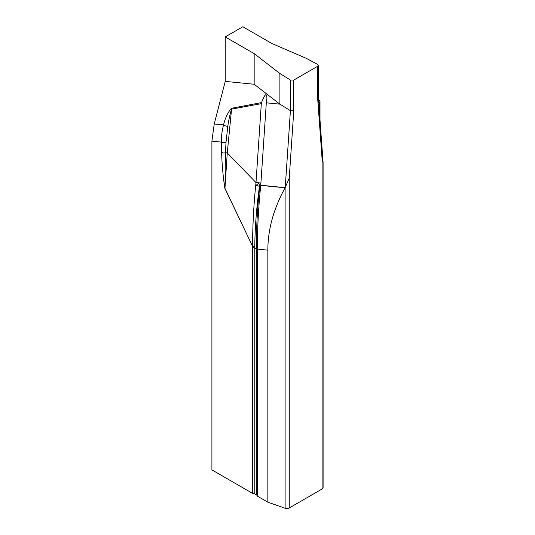 <?xml version="1.0" encoding="UTF-8"?>
<svg xmlns="http://www.w3.org/2000/svg" width="535" height="535" viewBox="0 0 535 535"><rect width="100%" height="100%" fill="white"/><g stroke="black" fill="none" stroke-linecap="round" stroke-linejoin="round"><path stroke-width="0.8" d="M323.093 162.607L319.99 119.86L319.382 120.308L318.091 102.827L318.679 101.904L318.245 96.006L318.245 65.37L317.509 64.387L306.247 58.308L271.78 43.455L242.843 26.75L225.235 36.915L254.165 53.62L279.892 73.522L290.418 80.023L293.789 80.049L317.556 66.333L318.245 65.37M318.091 102.827L319.382 102.085A2.127 1.224 0 0 0 320.004 101.215A2.127 1.224 0 0 0 319.328 100.319L318.532 99.891M323.073 161.991L322.103 159.149L317.556 96.969L318.245 96.006M226.024 142.17A3.364 1.926 179.6 0 1 221.436 142.096C221.276 136.599 221.978 130.868 223.543 124.902C225.202 118.061 227.81 112.531 231.374 108.297A3.364 2.548 -100.8 0 0 231.561 109.133L227.268 152.97L255.991 182.569L255.67 185.732L259.1 182.783L255.991 182.569L261.314 103.663L231.561 109.133C230.037 114.015 228.799 119.633 227.843 125.992L226.024 142.17L225.462 152.722L224.954 188.313L252.6 246.367L252.6 493.39A3.364 1.946 180 0 1 254.774 493.959L256.385 494.888A3.364 1.946 180 0 1 257.362 496.139L257.362 249.116A600.765 346.854 -60 0 1 257.663 230.545A600.765 346.854 -60 0 1 260.431 188.48A600.765 346.854 -60 0 1 260.746 185.391L266.316 102.814L279.892 104.158L279.892 73.522M256.385 494.888L256.385 249.183A314.065 16.638 -92.2 0 0 256.385 247.865C256.298 228.111 257.415 207.694 259.736 186.608L260.057 183.11L260.846 183.886M260.057 183.11L259.448 186.441C256.539 207.185 254.981 227.355 254.774 246.943A314.065 255.897 -173.6 0 0 254.774 248.253L254.774 493.959M259.107 182.783L260.01 183.084M261.314 103.663L261.535 102.593C264.999 93.678 266.784 92.328 266.891 98.527L266.316 102.814M260.759 185.237L285.148 187.658L289.241 178.122L293.789 110.692L290.418 110.658L279.892 104.158L254.165 84.256L254.165 53.62M259.448 186.441A3.364 1.645 -172.2 0 0 255.67 185.732A600.765 346.854 120 0 0 252.6 246.367L224.854 188.34C223.021 176.082 221.951 164.118 221.637 152.462A3.364 1.852 -2.2 0 0 225.462 152.722L227.255 152.956L224.954 188.313A3.364 0.361 154.4 0 1 224.854 188.34M254.165 84.256L225.235 81.394L214.227 123.98L211.907 141.153L211.907 469.897L252.6 493.39M285.148 187.658L285.081 187.805C273.626 208.697 267.881 229.482 267.848 250.153L267.848 502.191L285.115 508.25A3.364 1.946 0 0 0 289.241 507.962L322.103 488.99A3.364 1.946 0 0 0 323.093 487.612L323.093 162.459M267.848 502.191L257.362 496.139M227.79 126.3A3.364 1.311 -163.1 0 1 223.543 124.902L214.227 123.98M260.699 183.706L260.833 184.093M259.736 186.608A3.364 1.598 -173.5 0 1 260.552 187.297M225.235 81.394L225.235 36.915M318.171 102.787L318.171 103.763M319.382 120.308L319.382 102.085M285.249 187.344L290.418 110.658L290.418 80.023M252.6 247.685A3.364 1.946 180 0 1 254.774 248.253L256.385 249.183A3.364 1.946 180 0 1 257.362 250.434M221.637 152.462L221.436 142.096L211.907 141.153M285.115 187.738L285.115 508.25M267.848 250.153L257.362 249.116A3.364 1.926 180 0 0 256.385 247.865M285.081 187.805L260.746 185.391M231.374 108.297L261.535 102.593M252.6 246.367A3.364 1.946 -179.6 0 1 254.774 246.943M322.103 488.99L322.103 159.149M289.241 178.122L289.241 507.962M317.556 96.969L317.556 66.333M293.789 110.692L293.789 80.049M320.004 120.081L320.004 101.215"/></g></svg>
